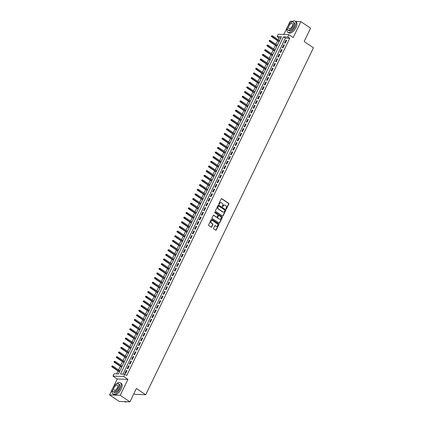 <?xml version="1.0" encoding="UTF-8"?>
<svg xmlns="http://www.w3.org/2000/svg" width="423" height="423" viewBox="0 0 423 423"><rect width="100%" height="100%" fill="white"/><g stroke="black" fill="none" stroke-linecap="round" stroke-linejoin="round"><path stroke-width="0.63" d="M226.051 209.031A0.365 0.307 92.2 0 0 226.474 208.893L228.817 204.039A0.523 0.439 92.2 0 0 228.658 203.326L221.8 198.71A0.523 0.439 92.2 0 0 221.197 198.91L218.85 203.764A0.365 0.307 92.2 0 0 219.384 204.124L219.69 203.495A1.676 1.406 92.2 0 1 220.97 202.638A1.676 1.406 92.2 0 1 221.615 202.855L222.186 203.236A1.676 1.406 92.2 0 1 222.699 205.52L222.398 206.149A0.365 0.307 92.2 0 0 222.926 206.509L223.233 205.879A1.676 1.406 92.2 0 1 224.513 205.023A1.676 1.406 92.2 0 1 225.158 205.24L225.729 205.62A1.676 1.406 92.2 0 1 226.242 207.905L225.94 208.534A0.365 0.307 92.2 0 0 226.051 209.031A0.365 0.307 92.2 0 0 226.183 208.877L228.531 204.029A0.523 0.439 92.2 0 0 228.367 203.315L221.509 198.699A0.523 0.439 92.2 0 0 221.451 198.667M218.961 204.261A0.365 0.307 92.2 0 0 219.098 204.108L219.69 203.495M222.503 206.646A0.365 0.307 92.2 0 0 222.641 206.493L223.233 205.879M213.583 228.187A0.523 0.439 92.2 0 0 213.747 228.896L215.672 230.191A0.523 0.439 92.2 0 0 216.269 229.996L218.876 224.608A0.523 0.439 92.2 0 0 218.717 223.894L211.854 219.278A0.523 0.439 92.2 0 0 211.257 219.479L208.65 224.867A0.523 0.439 92.2 0 0 208.809 225.575L211.135 227.14A0.523 0.439 92.2 0 0 211.738 226.94L212.854 224.634A0.523 0.439 92.2 0 0 212.69 223.926L211.537 223.148A1.401 1.179 92.2 0 1 212.721 220.706L217.237 223.746A1.401 1.179 92.2 0 1 216.053 226.189L215.302 225.681A0.523 0.439 92.2 0 0 214.699 225.882L213.583 228.187M124.79 374.191L123.669 376.518L112.983 376.11L114.104 373.789L118.44 373.953L281.443 36.764L277.107 36.6L278.234 34.274L288.92 34.681L287.793 37.002L283.463 36.838L120.46 374.027L124.79 374.191L126.736 375.497L289.734 38.308L287.793 37.002M288.92 34.681L293.192 37.552L300.89 21.621L310.593 28.156L304.132 41.523L313.448 47.794L145.724 394.749L136.407 388.478L129.946 401.85L120.238 395.32L127.936 379.389L123.669 376.518M222.535 215.994A0.523 0.439 92.2 0 0 223.133 215.793L225.739 210.411A0.523 0.439 92.2 0 0 225.581 209.697L218.717 205.081A0.523 0.439 92.2 0 0 218.12 205.282L215.513 210.67A0.523 0.439 92.2 0 0 215.672 211.378L222.535 215.994M222.308 217.507L219.701 222.895A0.523 0.439 92.2 0 1 219.103 223.095L212.24 218.48A0.523 0.439 92.2 0 1 212.082 217.766L213.197 215.46A0.523 0.439 92.2 0 1 213.8 215.259L216.581 217.131A0.523 0.439 92.2 0 0 217.184 216.93L217.919 215.402A0.523 0.439 92.2 0 0 217.76 214.688L214.863 212.743A0.365 0.307 92.2 0 1 215.175 212.103L222.149 216.793A0.523 0.439 92.2 0 1 222.308 217.507L222.017 217.496L219.415 222.884L219.701 222.895M129.946 401.85L119.26 401.448L109.552 394.913L120.238 395.32M300.89 21.621L295.587 21.42M292.573 21.309L290.204 21.219L283.791 34.485M285.282 43.114L286.63 40.322L285.911 40.296L284.557 43.088L285.282 43.114M283.035 47.767L284.383 44.975L283.659 44.949L282.31 47.736L283.035 47.767M280.787 52.415L282.136 49.623L281.411 49.597L280.063 52.389L280.787 52.415M278.535 57.068L279.883 54.276L279.164 54.25L277.816 57.042L278.535 57.068M276.288 61.716L277.636 58.929L276.917 58.897L275.569 61.689L276.288 61.716M274.041 66.369L275.389 63.577L274.664 63.55L273.316 66.342L274.041 66.369M271.793 71.022L273.142 68.23L272.417 68.203L271.069 70.99L271.793 71.022M269.541 75.669L270.894 72.878L270.17 72.851L268.822 75.643L269.541 75.669M267.294 80.322L268.642 77.531L267.923 77.504L266.575 80.296L267.294 80.322M265.047 84.97L266.395 82.184L265.676 82.152L264.322 84.944L265.047 84.97M262.799 89.623L264.148 86.831L263.423 86.805L262.075 89.597L262.799 89.623M260.552 94.276L261.9 91.484L261.176 91.458L259.828 94.244L260.552 94.276M258.3 98.924L259.653 96.132L258.929 96.106L257.581 98.897L258.3 98.924M256.052 103.577L257.401 100.785L256.682 100.759L255.333 103.55L256.052 103.577M253.805 108.225L255.154 105.438L254.435 105.406L253.081 108.198L253.805 108.225M251.558 112.878L252.906 110.086L252.182 110.059L250.834 112.851L251.558 112.878M249.311 117.531L250.659 114.739L249.935 114.712L248.587 117.499L249.311 117.531M247.058 122.178L248.407 119.386L247.688 119.36L246.339 122.152L247.058 122.178M244.811 126.831L246.16 124.039L245.44 124.013L244.092 126.805L244.811 126.831M242.564 131.479L243.912 128.692L243.188 128.661L241.84 131.453L242.564 131.479M240.317 136.132L241.665 133.34L240.941 133.314L239.592 136.106L240.317 136.132M238.064 140.78L239.418 137.993L238.694 137.967L237.345 140.753L238.064 140.78M235.817 145.433L237.166 142.641L236.446 142.614L235.098 145.406L235.817 145.433M233.57 150.086L234.918 147.294L234.199 147.267L232.851 150.059L233.57 150.086M231.323 154.733L232.671 151.947L231.947 151.915L230.598 154.707L231.323 154.733M229.076 159.386L230.424 156.595L229.7 156.568L228.351 159.36L229.076 159.386M226.823 164.034L228.177 161.248L227.452 161.221L226.104 164.008L226.823 164.034M224.576 168.687L225.924 165.895L225.205 165.869L223.857 168.661L224.576 168.687M222.329 173.34L223.677 170.548L222.958 170.522L221.604 173.308L222.329 173.34M220.082 177.988L221.43 175.196L220.706 175.17L219.357 177.961L220.082 177.988M217.834 182.641L219.183 179.849L218.458 179.823L217.11 182.614L217.834 182.641M215.582 187.289L216.93 184.502L216.211 184.476L214.863 187.262L215.582 187.289M213.335 191.942L214.683 189.15L213.964 189.123L212.616 191.915L213.335 191.942M211.088 196.595L212.436 193.803L211.717 193.776L210.363 196.563L211.088 196.595M208.84 201.242L210.189 198.45L209.464 198.424L208.116 201.216L208.84 201.242M206.593 205.895L207.942 203.103L207.217 203.077L205.869 205.869L206.593 205.895M204.341 210.543L205.689 207.756L204.97 207.725L203.622 210.517L204.341 210.543M202.094 215.196L203.442 212.404L202.723 212.378L201.374 215.17L202.094 215.196M199.846 219.849L201.195 217.057L200.47 217.031L199.122 219.817L199.846 219.849M197.599 224.497L198.947 221.705L198.223 221.678L196.875 224.47L197.599 224.497M195.347 229.15L196.7 226.358L195.976 226.331L194.628 229.123L195.347 229.15M193.1 233.797L194.448 231.011L193.729 230.979L192.38 233.771L193.1 233.797M190.852 238.45L192.201 235.659L191.482 235.632L190.128 238.424L190.852 238.45M188.605 243.103L189.953 240.312L189.229 240.285L187.881 243.072L188.605 243.103M186.358 247.751L187.706 244.959L186.982 244.933L185.634 247.725L186.358 247.751M184.105 252.404L185.459 249.612L184.735 249.586L183.386 252.378L184.105 252.404M181.858 257.052L183.207 254.265L182.487 254.234L181.139 257.025L181.858 257.052M179.611 261.705L180.959 258.913L180.24 258.887L178.887 261.678L179.611 261.705M177.364 266.358L178.712 263.566L177.988 263.54L176.64 266.326L177.364 266.358M175.117 271.006L176.465 268.214L175.741 268.187L174.392 270.979L175.117 271.006M172.864 275.659L174.213 272.867L173.493 272.84L172.145 275.632L172.864 275.659M170.617 280.306L171.965 277.52L171.246 277.488L169.898 280.28L170.617 280.306M168.37 284.959L169.718 282.167L168.994 282.141L167.645 284.933L168.37 284.959M166.123 289.612L167.471 286.82L166.747 286.794L165.398 289.581L166.123 289.612M163.87 294.26L165.224 291.468L164.499 291.442L163.151 294.234L163.87 294.26M161.623 298.913L162.971 296.121L162.252 296.095L160.904 298.887L161.623 298.913M159.376 303.561L160.724 300.774L160.005 300.742L158.651 303.534L159.376 303.561M157.129 308.214L158.477 305.422L157.753 305.395L156.404 308.187L157.129 308.214M154.881 312.867L156.23 310.075L155.505 310.048L154.157 312.835L154.881 312.867M152.629 317.514L153.983 314.723L153.258 314.696L151.91 317.488L152.629 317.514M150.382 322.167L151.73 319.376L151.011 319.349L149.663 322.141L150.382 322.167M148.135 326.815L149.483 324.029L148.764 323.997L147.41 326.789L148.135 326.815M145.887 331.468L147.236 328.676L146.511 328.65L145.163 331.442L145.887 331.468M143.64 336.116L144.989 333.329L144.264 333.303L142.916 336.089L143.64 336.116M141.388 340.769L142.736 337.977L142.017 337.951L140.669 340.742L141.388 340.769M139.141 345.422L140.489 342.63L139.77 342.604L138.421 345.395L139.141 345.422M136.893 350.07L138.242 347.283L137.517 347.251L136.169 350.043L136.893 350.07M134.646 354.723L135.995 351.931L135.27 351.904L133.922 354.696L134.646 354.723M132.394 359.37L133.747 356.584L133.023 356.557L131.675 359.344L132.394 359.37M130.147 364.023L131.495 361.231L130.776 361.205L129.427 363.997L130.147 364.023M127.899 368.676L129.248 365.884L128.529 365.858L127.18 368.645L127.899 368.676M289.734 38.308L285.403 38.144L122.987 374.122M126.276 370.506L124.928 373.298L125.652 373.324L127 370.532L126.276 370.506L126.831 370.881M280.856 37.975L279.048 37.906L278.197 39.672M277.668 40.761L275.949 44.325M275.421 45.409L273.697 48.978M273.173 50.062L271.45 53.626M270.926 54.715L269.202 58.279M268.679 59.363L266.955 62.927M266.427 64.016L264.703 67.58M264.179 68.663L262.456 72.233M261.932 73.316L260.208 76.88M259.685 77.969L257.961 81.533M257.433 82.617L255.714 86.181M255.185 87.27L253.462 90.834M252.938 91.918L251.214 95.487M250.691 96.571L248.967 100.135M248.444 101.224L246.72 104.788M246.191 105.872L244.473 109.435M243.944 110.525L242.22 114.088M241.697 115.172L239.973 118.741M239.45 119.825L237.726 123.389M237.203 124.478L235.479 128.042M234.95 129.126L233.226 132.69M232.703 133.779L230.979 137.343M230.456 138.427L228.732 141.996M228.209 143.08L226.485 146.644M225.961 147.733L224.238 151.297M223.709 152.38L221.985 155.944M221.462 157.033L219.738 160.597M219.214 161.681L217.491 165.245M216.967 166.334L215.244 169.898M214.715 170.987L212.996 174.551M212.468 175.635L210.744 179.199M210.22 180.288L208.497 183.852M207.973 184.936L206.25 188.499M205.726 189.589L204.002 193.152M203.474 194.236L201.75 197.805M201.226 198.889L199.503 202.453M198.979 203.542L197.255 207.106M196.732 208.19L195.008 211.754M194.485 212.843L192.761 216.407M192.232 217.491L190.509 221.06M189.985 222.144L188.261 225.708M187.738 226.797L186.014 230.361M185.491 231.444L183.767 235.008M183.238 236.097L181.52 239.661M180.991 240.745L179.267 244.314M178.744 245.398L177.02 248.962M176.497 250.051L174.773 253.615M174.25 254.699L172.526 258.263M171.997 259.352L170.279 262.916M169.75 264L168.026 267.569M167.503 268.653L165.779 272.216M165.256 273.306L163.532 276.869M163.008 277.953L161.285 281.517M160.756 282.606L159.032 286.17M158.509 287.254L156.785 290.823M156.261 291.907L154.538 295.471M154.014 296.56L152.291 300.124M151.762 301.208L150.043 304.772M149.515 305.861L147.791 309.425M147.267 310.508L145.544 314.078M145.02 315.161L143.297 318.725M142.773 319.814L141.049 323.378M140.521 324.462L138.802 328.026M138.273 329.115L136.55 332.679M136.026 333.763L134.303 337.327M133.779 338.416L132.055 341.98M131.532 343.069L129.808 346.633M129.279 347.717L127.556 351.28M127.032 352.37L125.308 355.933M124.785 357.017L123.061 360.581M122.538 361.67L120.814 365.234M120.291 366.323L118.567 369.887M118.038 370.971L116.632 373.884M133.932 393.602L135.037 394.342L145.724 394.749M127.936 379.389L117.25 378.987L109.552 394.913M117.25 378.987L112.983 376.11M279.048 37.906L277.107 36.6M285.403 38.144L283.463 36.838M285.911 40.296L286.461 40.671M283.659 44.949L284.214 45.319M281.411 49.597L281.967 49.972M279.164 54.25L279.719 54.62M276.917 58.897L277.472 59.273M274.664 63.55L275.22 63.926M272.417 68.203L272.972 68.574M270.17 72.851L270.725 73.227M267.923 77.504L268.478 77.874M265.676 82.152L266.231 82.527M263.423 86.805L263.978 87.18M261.176 91.458L261.731 91.828M258.929 96.106L259.484 96.481M256.682 100.759L257.237 101.129M254.435 105.406L254.984 105.782M252.182 110.059L252.737 110.435M249.935 114.712L250.49 115.082M247.688 119.36L248.243 119.735M245.44 124.013L245.996 124.383M243.188 128.661L243.743 129.036M240.941 133.314L241.496 133.689M238.694 137.967L239.249 138.337M236.446 142.614L237.002 142.99M234.199 147.267L234.754 147.638M231.947 151.915L232.502 152.291M229.7 156.568L230.255 156.944M227.452 161.221L228.008 161.591M225.205 165.869L225.76 166.244M222.958 170.522L223.508 170.892M220.706 175.17L221.261 175.545M218.458 179.823L219.014 180.198M216.211 184.476L216.766 184.846M213.964 189.123L214.519 189.499M211.717 193.776L212.267 194.146M209.464 198.424L210.02 198.799M207.217 203.077L207.772 203.452M204.97 207.725L205.525 208.1M202.723 212.378L203.278 212.753M200.47 217.031L201.025 217.401M198.223 221.678L198.778 222.054M195.976 226.331L196.531 226.702M193.729 230.979L194.284 231.355M191.482 235.632L192.037 236.008M189.229 240.285L189.784 240.655M186.982 244.933L187.537 245.308M184.735 249.586L185.29 249.956M182.487 254.234L183.043 254.609M180.24 258.887L180.79 259.262M177.988 263.54L178.543 263.91M175.741 268.187L176.296 268.563M173.493 272.84L174.049 273.21M171.246 277.488L171.801 277.863M168.994 282.141L169.549 282.516M166.747 286.794L167.302 287.164M164.499 291.442L165.055 291.817M162.252 296.095L162.807 296.465M160.005 300.742L160.56 301.118M157.753 305.395L158.308 305.771M155.505 310.048L156.061 310.419M153.258 314.696L153.813 315.072M151.011 319.349L151.566 319.719M148.764 323.997L149.314 324.372M146.511 328.65L147.067 329.025M144.264 333.303L144.819 333.673M142.017 337.951L142.572 338.326M139.77 342.604L140.325 342.974M137.517 347.251L138.072 347.627M135.27 351.904L135.825 352.28M133.023 356.557L133.578 356.927M130.776 361.205L131.331 361.58M128.529 365.858L129.084 366.228M224.37 205.028A1.676 1.406 92.2 0 0 224.227 205.012A1.676 1.406 92.2 0 0 222.942 205.869M220.827 202.643A1.676 1.406 92.2 0 0 220.684 202.628A1.676 1.406 92.2 0 0 219.4 203.484M222.588 216.026A0.523 0.439 92.2 0 0 222.847 215.783L225.448 210.4A0.523 0.439 92.2 0 0 225.29 209.686L218.432 205.07A0.523 0.439 92.2 0 0 218.374 205.039M224.962 210.554A0.365 0.307 92.2 0 0 224.851 210.051L218.828 206.001A0.365 0.307 92.2 0 0 218.411 206.144L218.088 206.805A1.676 1.406 92.2 0 0 218.601 209.084L222.715 211.854A1.676 1.406 92.2 0 0 223.36 212.066A1.676 1.406 92.2 0 0 224.645 211.214L224.962 210.554M218.543 205.99A0.365 0.307 92.2 0 0 218.12 206.133L218.411 206.144M223.217 212.055A1.676 1.406 92.2 0 1 223.069 212.055A1.676 1.406 92.2 0 1 222.429 211.844L218.31 209.073A1.676 1.406 92.2 0 1 217.797 206.794L218.12 206.133M216.639 217.163A0.523 0.439 92.2 0 1 216.29 217.121L213.509 215.249A0.523 0.439 92.2 0 0 213.451 215.217M215.175 212.103L222.149 216.793M219.468 219.077A1.401 1.179 92.2 0 0 220.647 216.634L219.056 215.561A0.523 0.439 92.2 0 0 218.453 215.762L217.713 217.29A0.523 0.439 92.2 0 0 217.877 218.004L219.177 219.066A1.401 1.179 92.2 0 0 219.86 219.236M218.712 215.519A0.523 0.439 92.2 0 0 218.168 215.751L218.453 215.762M219.177 219.066L217.586 217.993A0.523 0.439 92.2 0 1 217.427 217.279L218.168 215.751M222.017 217.496A0.523 0.439 92.2 0 0 221.858 216.782M216.449 226.347A1.401 1.179 92.2 0 1 215.767 226.178L215.011 225.671A0.523 0.439 92.2 0 0 214.953 225.639M212.039 220.531A1.401 1.179 92.2 0 0 211.251 223.138L211.537 223.148M211.193 227.172A0.523 0.439 92.2 0 0 211.447 226.929L212.563 224.624A0.523 0.439 92.2 0 0 212.404 223.915L211.251 223.138M215.725 230.223A0.523 0.439 92.2 0 0 215.984 229.98L218.585 224.597A0.523 0.439 92.2 0 0 218.427 223.883L211.569 219.267A0.523 0.439 92.2 0 0 211.511 219.236M271.846 35.722L271.333 36.177L271.846 35.722L272.555 35.881L272.153 36.716L271.629 36.695L279.058 41.692M271.619 36.188L279.18 41.443M272.555 35.881L279.582 40.608M271.629 36.695L271.333 36.177M287.37 27.675A6.668 3.204 -56.1 0 0 287.735 32.217A6.668 3.204 -56.1 0 0 295.069 26.818A6.668 3.204 -56.1 0 0 295.185 21.15A6.668 3.204 -56.1 0 0 290.839 22.525M287.735 32.217L288.708 32.867A6.668 3.204 -56.1 0 0 296.042 27.474A6.668 3.204 -56.1 0 0 296.153 21.806L295.185 21.15M293.25 22.096L294.138 22.699A4.801 2.305 123.9 0 1 294.059 26.781A4.801 2.305 123.9 0 1 288.777 30.668L287.889 30.065A4.801 2.305 -56.1 0 0 293.165 26.178A4.801 2.305 -56.1 0 0 293.25 22.096A4.801 2.305 -56.1 0 0 287.968 25.983A4.801 2.305 -56.1 0 0 287.889 30.065M288.893 26.02A3.093 1.486 -56.1 0 0 288.84 28.648A3.093 1.486 -56.1 0 0 292.24 26.147A3.093 1.486 -56.1 0 0 292.293 23.514A3.093 1.486 -56.1 0 0 288.893 26.02M112.566 389.282A6.668 3.204 -56.1 0 0 112.93 393.818A6.668 3.204 -56.1 0 0 120.264 388.425A6.668 3.204 -56.1 0 0 120.375 382.752A6.668 3.204 -56.1 0 0 116.034 384.126M112.93 393.818L113.898 394.474A6.668 3.204 -56.1 0 0 121.232 389.075A6.668 3.204 -56.1 0 0 121.348 383.407L120.375 382.752M118.44 383.703L119.334 384.306A4.801 2.305 123.9 0 1 119.254 388.388A4.801 2.305 123.9 0 1 113.972 392.269L113.078 391.672A4.801 2.305 -56.1 0 0 118.361 387.785A4.801 2.305 -56.1 0 0 118.44 383.703A4.801 2.305 -56.1 0 0 113.163 387.59A4.801 2.305 -56.1 0 0 113.078 391.672M114.083 387.621A3.093 1.486 -56.1 0 0 114.03 390.255A3.093 1.486 -56.1 0 0 117.435 387.748A3.093 1.486 -56.1 0 0 117.488 385.12A3.093 1.486 -56.1 0 0 114.083 387.621M124.558 401.644L124.653 401.707A6.668 3.204 -56.1 0 0 126.72 401.787A6.668 3.204 -56.1 0 0 126.858 401.734M269.599 40.37L269.086 40.825L269.599 40.37L270.308 40.529L269.9 41.369L269.382 41.348L276.811 46.345M269.372 40.835L276.928 46.096M270.308 40.529L277.335 45.261M269.382 41.348L269.086 40.825M267.347 45.023L266.834 45.478L267.347 45.023L268.06 45.182L267.653 46.017L267.135 46.001L274.559 50.998M267.125 45.488L274.68 50.749M268.06 45.182L275.087 49.909M267.135 46.001L266.834 45.478M265.099 49.676L264.587 50.131L265.099 49.676L265.813 49.835L265.406 50.67L264.888 50.649L272.312 55.646M264.877 50.141L272.433 55.397M265.813 49.835L272.84 54.562M264.888 50.649L264.587 50.131M262.852 54.324L262.339 54.779L262.852 54.324L263.561 54.482L263.159 55.318L262.635 55.302L270.064 60.299M262.63 54.789L270.186 60.05M263.561 54.482L270.588 59.209M262.635 55.302L262.339 54.779M260.605 58.977L260.092 59.432L260.605 58.977L261.314 59.135L260.912 59.971L260.388 59.95L267.817 64.946M260.378 59.442L267.939 64.698M261.314 59.135L268.341 63.862M260.388 59.95L260.092 59.432M258.358 63.624L257.84 64.079L258.358 63.624L259.066 63.783L258.659 64.624L258.141 64.603L265.57 69.599M258.13 64.09L265.686 69.351M259.066 63.783L266.093 68.515M258.141 64.603L257.84 64.079M256.105 68.277L255.592 68.732L256.105 68.277L256.819 68.436L256.412 69.272L255.894 69.256L263.318 74.252M255.883 68.743L263.439 74.004M256.819 68.436L263.846 73.163M255.894 69.256L255.592 68.732M253.858 72.93L253.345 73.385L253.858 72.93L254.567 73.089L254.165 73.925L253.647 73.903L261.07 78.9M253.636 73.396L261.192 78.652M254.567 73.089L261.594 77.816M253.647 73.903L253.345 73.385M251.611 77.578L251.098 78.033L251.611 77.578L252.32 77.737L251.918 78.572L251.394 78.556L258.823 83.553M251.384 78.044L258.945 83.305M252.32 77.737L259.347 82.464M251.394 78.556L251.098 78.033M249.364 82.231L248.851 82.686L249.364 82.231L250.072 82.39L249.67 83.225L249.147 83.204L256.576 88.201M249.136 82.697L256.692 87.952M250.072 82.39L257.099 87.117M249.147 83.204L248.851 82.686M247.117 86.879L246.598 87.334L247.117 86.879L247.825 87.038L247.418 87.878L246.9 87.857L254.329 92.854M246.889 87.344L254.445 92.605M247.825 87.038L254.852 91.77M246.9 87.857L246.598 87.334M244.864 91.532L244.351 91.987L244.864 91.532L245.578 91.691L245.171 92.526L244.653 92.505L252.076 97.507M244.642 91.997L252.198 97.253M245.578 91.691L252.605 96.418M244.653 92.505L244.351 91.987M242.617 96.185L242.104 96.634L242.617 96.185L243.325 96.338L242.924 97.179L242.405 97.158L249.829 102.154M242.395 96.65L249.951 101.906M243.325 96.338L250.353 101.071M242.405 97.158L242.104 96.634M240.37 100.833L239.857 101.287L240.37 100.833L241.078 100.991L240.676 101.827L240.153 101.811L247.582 106.808M240.142 101.298L247.704 106.559M241.078 100.991L248.105 105.718M240.153 101.811L239.857 101.287M238.123 105.486L237.61 105.94L238.123 105.486L238.831 105.644L238.424 106.48L237.906 106.459L245.335 111.455M237.895 105.951L245.451 111.207M238.831 105.644L245.858 110.371M237.906 106.459L237.61 105.94M235.87 110.133L235.357 110.588L235.87 110.133L236.584 110.292L236.177 111.133L235.659 111.112L243.082 116.108M235.648 110.599L243.204 115.86M236.584 110.292L243.611 115.024M235.659 111.112L235.357 110.588M233.623 114.786L233.11 115.241L233.623 114.786L234.337 114.945L233.93 115.78L233.411 115.759L240.835 120.761M233.401 115.252L240.957 120.507M234.337 114.945L241.364 119.672M233.411 115.759L233.11 115.241M231.376 119.439L230.863 119.889L231.376 119.439L232.084 119.593L231.682 120.433L231.164 120.412L238.588 125.409M231.154 119.905L238.709 125.16M232.084 119.593L239.111 124.325M231.164 120.412L230.863 119.889M229.129 124.087L228.616 124.542L229.129 124.087L229.837 124.246L229.435 125.081L228.912 125.065L236.341 130.062M228.901 124.552L236.462 129.813M229.837 124.246L236.864 128.973M228.912 125.065L228.616 124.542M226.881 128.74L226.363 129.195L226.881 128.74L227.59 128.899L227.183 129.734L226.665 129.713L234.093 134.71M226.654 129.205L234.21 134.461M227.59 128.899L234.617 133.626M226.665 129.713L226.363 129.195M224.629 133.388L224.116 133.842L224.629 133.388L225.343 133.546L224.936 134.387L224.417 134.366L231.841 139.363M224.407 133.853L231.963 139.114M225.343 133.546L232.37 138.279M224.417 134.366L224.116 133.842M222.382 138.041L221.869 138.495L222.382 138.041L223.095 138.199L222.688 139.035L222.17 139.014L229.594 144.016M222.16 138.506L229.715 143.762M223.095 138.199L230.117 142.926M222.17 139.014L221.869 138.495M220.134 142.694L219.622 143.143L220.134 142.694L220.843 142.847L220.441 143.688L219.918 143.667L227.347 148.663M219.907 143.159L227.468 148.415M220.843 142.847L227.87 147.579M219.918 143.667L219.622 143.143M217.887 147.341L217.374 147.796L217.887 147.341L218.596 147.5L218.194 148.336L217.671 148.32L225.099 153.316M217.66 147.807L225.221 153.068M218.596 147.5L225.623 152.227M217.671 148.32L217.374 147.796M215.64 151.994L215.122 152.449L215.64 151.994L216.349 152.153L215.942 152.989L215.423 152.967L222.852 157.964M215.413 152.46L222.969 157.716M216.349 152.153L223.376 156.88M215.423 152.967L215.122 152.449M213.388 156.642L212.875 157.097L213.388 156.642L214.101 156.801L213.694 157.642L213.176 157.62L220.6 162.617M213.166 157.107L220.721 162.369M214.101 156.801L221.129 161.528M213.176 157.62L212.875 157.097M211.14 161.295L210.628 161.75L211.14 161.295L211.849 161.454L211.447 162.289L210.929 162.268L218.353 167.27M210.918 161.76L218.474 167.016M211.849 161.454L218.876 166.181M210.929 162.268L210.628 161.75M208.893 165.948L208.38 166.398L208.893 165.948L209.602 166.102L209.2 166.942L208.676 166.921L216.105 171.918M208.666 166.408L216.227 171.669M209.602 166.102L216.629 170.834M208.676 166.921L208.38 166.398M206.646 170.596L206.133 171.051L206.646 170.596L207.355 170.755L206.947 171.59L206.429 171.574L213.858 176.571M206.419 171.061L213.975 176.322M207.355 170.755L214.382 175.482M206.429 171.574L206.133 171.051M204.399 175.249L203.881 175.704L204.399 175.249L205.107 175.408L204.7 176.243L204.182 176.222L211.606 181.218M204.172 175.714L211.727 180.97M205.107 175.408L212.135 180.135M204.182 176.222L203.881 175.704M202.146 179.897L201.634 180.351L202.146 179.897L202.86 180.055L202.453 180.896L201.935 180.875L209.359 185.871M201.924 180.362L209.48 185.623M202.86 180.055L209.887 184.782M201.935 180.875L201.634 180.351M199.899 184.55L199.386 185.004L199.899 184.55L200.608 184.708L200.206 185.544L199.688 185.523L207.111 190.524M199.677 185.015L207.233 190.271M200.608 184.708L207.635 189.435M199.688 185.523L199.386 185.004M197.652 189.203L197.139 189.652L197.652 189.203L198.361 189.356L197.959 190.197L197.435 190.176L204.864 195.172M197.425 189.663L204.986 194.924M198.361 189.356L205.388 194.088M197.435 190.176L197.139 189.652M195.405 193.85L194.892 194.305L195.405 193.85L196.113 194.009L195.706 194.844L195.188 194.829L202.617 199.825M195.177 194.316L202.733 199.577M196.113 194.009L203.14 198.736M195.188 194.829L194.892 194.305M193.152 198.503L192.639 198.958L193.152 198.503L193.866 198.662L193.459 199.497L192.941 199.476L200.365 204.473M192.93 198.969L200.486 204.224M193.866 198.662L200.893 203.389M192.941 199.476L192.639 198.958M190.905 203.151L190.392 203.606L190.905 203.151L191.619 203.31L191.212 204.145L190.694 204.129L198.117 209.126M190.683 203.616L198.239 208.877M191.619 203.31L198.646 208.037M190.694 204.129L190.392 203.606M188.658 207.804L188.145 208.259L188.658 207.804L189.367 207.963L188.965 208.798L188.441 208.777L195.87 213.774M188.436 208.269L195.992 213.525M189.367 207.963L196.394 212.69M188.441 208.777L188.145 208.259M186.411 212.452L185.898 212.906L186.411 212.452L187.119 212.61L186.717 213.451L186.194 213.43L193.623 218.427M186.183 212.917L193.745 218.178M187.119 212.61L194.146 217.343M186.194 213.43L185.898 212.906M184.164 217.105L183.645 217.559L184.164 217.105L184.872 217.263L184.465 218.099L183.947 218.083L191.376 223.08M183.936 217.57L191.492 222.831M184.872 217.263L191.899 221.99M183.947 218.083L183.645 217.559M181.911 221.758L181.398 222.212L181.911 221.758L182.625 221.916L182.218 222.752L181.7 222.731L189.123 227.727M181.689 222.223L189.245 227.479M182.625 221.916L189.652 226.643M181.7 222.731L181.398 222.212M179.664 226.405L179.151 226.86L179.664 226.405L180.372 226.564L179.971 227.4L179.452 227.384L186.876 232.38M179.442 226.871L186.998 232.132M180.372 226.564L187.4 231.291M179.452 227.384L179.151 226.86M177.417 231.058L176.904 231.513L177.417 231.058L178.125 231.217L177.723 232.053L177.2 232.031L184.629 237.028M177.189 231.524L184.751 236.78M178.125 231.217L185.152 235.944M177.2 232.031L176.904 231.513M175.17 235.706L174.657 236.161L175.17 235.706L175.878 235.865L175.476 236.706L174.953 236.684L182.382 241.681M174.942 236.171L182.498 241.433M175.878 235.865L182.905 240.597M174.953 236.684L174.657 236.161M172.922 240.359L172.404 240.814L172.922 240.359L173.631 240.518L173.224 241.353L172.706 241.337L180.129 246.334M172.695 240.824L180.251 246.086M173.631 240.518L180.658 245.245M172.706 241.337L172.404 240.814M170.67 245.012L170.157 245.467L170.67 245.012L171.384 245.171L170.977 246.006L170.458 245.985L177.882 250.982M170.448 245.477L178.004 250.733M171.384 245.171L178.411 249.898M170.458 245.985L170.157 245.467M168.423 249.66L167.91 250.115L168.423 249.66L169.131 249.819L168.729 250.654L168.211 250.638L175.635 255.635M168.201 250.125L175.757 255.386M169.131 249.819L176.158 254.546M168.211 250.638L167.91 250.115M166.176 254.313L165.663 254.768L166.176 254.313L166.884 254.472L166.482 255.307L165.959 255.286L173.388 260.282M165.948 254.778L173.509 260.034M166.884 254.472L173.911 259.199M165.959 255.286L165.663 254.768M163.928 258.961L163.415 259.415L163.928 258.961L164.637 259.119L164.23 259.96L163.712 259.939L171.141 264.935M163.701 259.426L171.257 264.687M164.637 259.119L171.664 263.852M163.712 259.939L163.415 259.415M161.676 263.614L161.163 264.068L161.676 263.614L162.39 263.772L161.983 264.608L161.464 264.587L168.888 269.588M161.454 264.079L169.01 269.34M162.39 263.772L169.417 268.499M161.464 264.587L161.163 264.068M159.429 268.267L158.916 268.721L159.429 268.267L160.143 268.42L159.735 269.261L159.217 269.24L166.641 274.236M159.207 268.732L166.762 273.988M160.143 268.42L167.17 273.152M159.217 269.24L158.916 268.721M157.182 272.914L156.669 273.369L157.182 272.914L157.89 273.073L157.488 273.908L156.965 273.893L164.394 278.889M156.959 273.38L164.515 278.641M157.89 273.073L164.917 277.8M156.965 273.893L156.669 273.369M154.934 277.567L154.421 278.022L154.934 277.567L155.643 277.726L155.241 278.561L154.718 278.54L162.146 283.537M154.707 278.033L162.268 283.288M155.643 277.726L162.67 282.453M154.718 278.54L154.421 278.022M152.687 282.215L152.169 282.67L152.687 282.215L153.396 282.374L152.989 283.214L152.47 283.193L159.899 288.19M152.46 282.68L160.016 287.941M153.396 282.374L160.423 287.106M152.47 283.193L152.169 282.67M150.435 286.868L149.922 287.323L150.435 286.868L151.148 287.027L150.741 287.862L150.223 287.841L157.647 292.843M150.213 287.333L157.768 292.589M151.148 287.027L158.176 291.754M150.223 287.841L149.922 287.323M148.187 291.521L147.675 291.97L148.187 291.521L148.896 291.674L148.494 292.515L147.976 292.494L155.4 297.491M147.965 291.986L155.521 297.242M148.896 291.674L155.923 296.407M147.976 292.494L147.675 291.97M145.94 296.169L145.427 296.623L145.94 296.169L146.649 296.327L146.247 297.163L145.724 297.147L153.152 302.144M145.713 296.634L153.274 301.895M146.649 296.327L153.676 301.054M145.724 297.147L145.427 296.623M143.693 300.822L143.18 301.276L143.693 300.822L144.402 300.98L144 301.816L143.476 301.795L150.905 306.791M143.466 301.287L151.022 306.543M144.402 300.98L151.429 305.707M143.476 301.795L143.18 301.276M141.446 305.469L140.928 305.924L141.446 305.469L142.154 305.628L141.747 306.469L141.229 306.448L148.658 311.444M141.219 305.935L148.774 311.196M142.154 305.628L149.182 310.36M141.229 306.448L140.928 305.924M139.193 310.122L138.681 310.577L139.193 310.122L139.907 310.281L139.5 311.117L138.982 311.095L146.406 316.097M138.971 310.588L146.527 315.844M139.907 310.281L146.934 315.008M138.982 311.095L138.681 310.577M136.946 314.775L136.433 315.225L136.946 314.775L137.655 314.929L137.253 315.77L136.735 315.748L144.158 320.745M136.724 315.241L144.28 320.497M137.655 314.929L144.682 319.661M136.735 315.748L136.433 315.225M134.699 319.423L134.186 319.878L134.699 319.423L135.408 319.582L135.006 320.417L134.482 320.401L141.911 325.398M134.472 319.888L142.033 325.15M135.408 319.582L142.435 324.309M134.482 320.401L134.186 319.878M132.452 324.076L131.939 324.531L132.452 324.076L133.16 324.235L132.753 325.07L132.235 325.049L139.664 330.046M132.225 324.541L139.78 329.797M133.16 324.235L140.187 328.962M132.235 325.049L131.939 324.531M130.199 328.724L129.687 329.179L130.199 328.724L130.913 328.883L130.506 329.723L129.988 329.702L137.412 334.699M129.977 329.189L137.533 334.45M130.913 328.883L137.94 333.615M129.988 329.702L129.687 329.179M127.952 333.377L127.439 333.832L127.952 333.377L128.666 333.536L128.259 334.371L127.741 334.35L135.164 339.352M127.73 333.842L135.286 339.098M128.666 333.536L135.693 338.263M127.741 334.35L127.439 333.832M125.705 338.03L125.192 338.479L125.705 338.03L126.414 338.183L126.012 339.024L125.494 339.003L132.917 343.999M125.483 338.49L133.039 343.751M126.414 338.183L133.441 342.916M125.494 339.003L125.192 338.479M123.458 342.678L122.945 343.132L123.458 342.678L124.166 342.836L123.765 343.672L123.241 343.656L130.67 348.652M123.23 343.143L130.792 348.404M124.166 342.836L131.193 347.563M123.241 343.656L122.945 343.132M121.211 347.331L120.692 347.785L121.211 347.331L121.919 347.489L121.512 348.325L120.994 348.303L128.423 353.3M120.983 347.796L128.539 353.052M121.919 347.489L128.946 352.216M120.994 348.303L120.692 347.785M118.958 351.978L118.445 352.433L118.958 351.978L119.672 352.137L119.265 352.978L118.747 352.956L126.17 357.953M118.736 352.444L126.292 357.705M119.672 352.137L126.699 356.864M118.747 352.956L118.445 352.433M116.711 356.631L116.198 357.086L116.711 356.631L117.425 356.79L117.018 357.625L116.499 357.604L123.923 362.606M116.489 357.097L124.045 362.352M117.425 356.79L124.447 361.517M116.499 357.604L116.198 357.086M114.464 361.284L113.951 361.734L114.464 361.284L115.172 361.438L114.77 362.278L114.247 362.257L121.676 367.254M114.236 361.744L121.798 367.005M115.172 361.438L122.199 366.17M114.247 362.257L113.951 361.734M112.217 365.932L111.704 366.387L112.217 365.932L112.925 366.091L112.523 366.926L112 366.91L119.429 371.907M111.989 366.397L119.55 371.658M112.925 366.091L119.952 370.818M112 366.91L111.704 366.387M226.183 208.877L226.474 208.893M219.098 204.108L219.384 204.124M222.641 206.493L222.926 206.509M221.509 198.699L221.8 198.71M228.367 203.315L228.658 203.326M228.531 204.029L228.817 204.039M218.432 205.07L218.717 205.081M225.29 209.686L225.581 209.697M225.448 210.4L225.739 210.411M222.847 215.783L223.133 215.793M217.797 206.794L218.088 206.805M218.31 209.073L218.601 209.084M222.429 211.844L222.715 211.854M213.509 215.249L213.8 215.259M216.29 217.121L216.581 217.131M217.427 217.279L217.713 217.29M217.586 217.993L217.877 218.004M215.011 225.671L215.302 225.681M215.767 226.178L216.053 226.189M212.404 223.915L212.69 223.926M212.563 224.624L212.854 224.634M211.447 226.929L211.738 226.94M211.569 219.267L211.854 219.278M218.427 223.883L218.717 223.894M218.585 224.597L218.876 224.608M215.984 229.98L216.269 229.996M224.227 205.012L224.513 205.023M220.684 202.628L220.97 202.638M218.4 205.943L218.691 205.953M223.069 212.055L223.36 212.066M216.491 217.189L216.782 217.2M219.717 219.241L220.002 219.251M218.564 215.487L218.855 215.497M216.301 226.353L216.592 226.363M211.891 220.515L212.182 220.526"/></g></svg>
